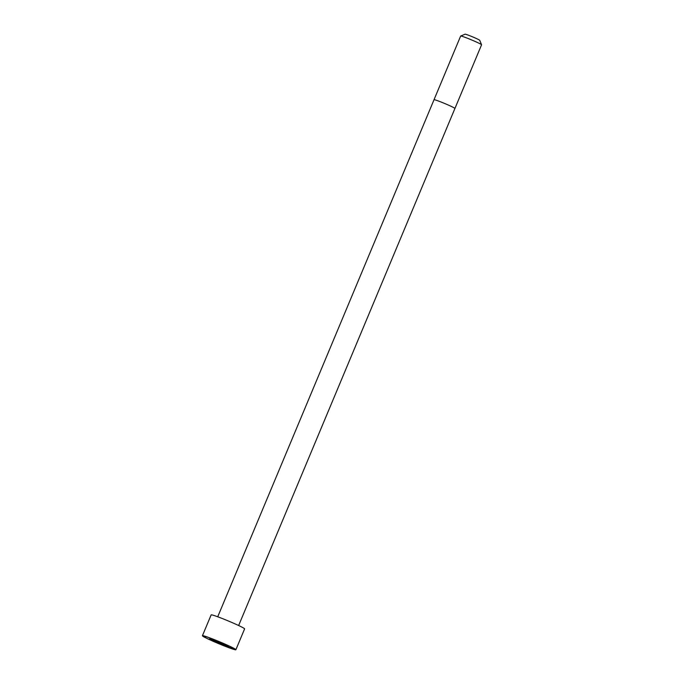 <?xml version="1.0" encoding="UTF-8"?>
<svg xmlns="http://www.w3.org/2000/svg" width="684" height="684" viewBox="0 0 684 684"><rect width="100%" height="100%" fill="white"/><g stroke="black" fill="none" stroke-linecap="round" stroke-linejoin="round"><path stroke-width="1.03" d="M235.894 649.697L244.607 628.878A18.135 1.009 -157.3 0 0 232.303 622.671A18.135 1.009 -157.3 0 0 211.151 614.882L202.438 635.701L206.688 638.292L219.573 644.029L235.894 649.697A18.135 1.009 -157.3 0 0 223.591 643.49A18.135 1.009 -157.3 0 0 202.438 635.701M473.875 40.903A11.337 0.633 -157.3 0 0 460.691 36.013A11.337 0.633 -157.3 0 0 460.657 36.038L434.024 99.719A11.337 0.633 -157.3 0 1 447.242 104.584A11.337 0.633 -157.3 0 1 454.928 108.465L481.57 44.785A11.337 0.633 -157.3 0 0 481.57 44.742A11.337 0.633 -157.3 0 0 473.875 40.903M481.57 44.742L479.74 40.313A7.934 0.445 -157.3 0 0 474.363 37.62A7.934 0.445 -157.3 0 0 465.129 34.2L460.691 36.013M212.211 640.318L228.542 646.85L216.674 641.113L209.749 638.676L212.211 640.318L212.493 639.643M221.607 644.405L222.018 643.439M223.557 643.541A18.075 1.009 -157.3 0 0 203.011 636.317A18.075 1.009 -157.3 0 0 230.867 648.423A18.075 1.009 -157.3 0 0 223.557 643.541M238.639 625.527L454.928 108.465M217.726 616.78L434.024 99.719"/></g></svg>
